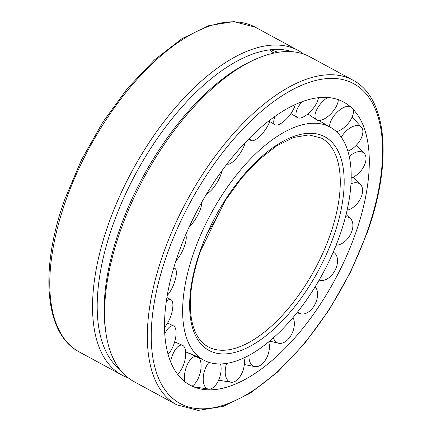 <?xml version="1.0" encoding="UTF-8"?>
<svg xmlns="http://www.w3.org/2000/svg" width="432" height="432" viewBox="0 0 432 432"><rect width="100%" height="100%" fill="white"/><g stroke="black" fill="none" stroke-linecap="round" stroke-linejoin="round"><path stroke-width="0.65" d="M339.655 235.813A132.548 63.423 118.5 0 0 329.47 126.76A132.548 63.423 118.5 0 0 309.452 123.487A132.548 63.423 118.5 0 0 194.173 251.408A132.548 63.423 118.5 0 0 203.105 359.78A132.548 63.423 118.5 0 0 339.655 235.813M178.546 253.082A161.028 77.047 118.5 0 0 207.203 389.788A161.028 77.047 118.5 0 0 355.282 234.139A161.028 77.047 118.5 0 0 356.859 113.827A161.028 77.047 118.5 0 0 318.589 97.681A161.028 77.047 118.5 0 0 178.546 253.082M128.223 377.865A184.685 88.366 -61.5 0 1 121.948 375.089A184.685 88.366 -61.5 0 1 119.329 196.911A184.685 88.366 -61.5 0 1 269.26 45.371A184.685 88.366 -61.5 0 1 298.037 50.393A184.685 88.366 -61.5 0 1 303.777 54.135M352.82 80.104L310.052 56.911A184.685 88.366 118.5 0 0 281.275 51.883A184.685 88.366 118.5 0 0 253.503 60.172A184.685 88.366 118.5 0 0 105.856 332.435A184.685 88.366 118.5 0 0 133.963 381.607L176.731 404.8A184.685 88.366 118.5 0 1 163.42 253.314A184.685 88.366 118.5 0 1 324.043 75.076A184.685 88.366 118.5 0 1 352.82 80.104C387.563 98.075 392.548 162.508 367.222 232.675L350.617 271.939L329.33 309.609L304.538 343.602L277.587 372.049L249.939 393.385L223.015 406.436L198.153 410.4L176.731 404.8M292.151 51.71A181.386 86.789 118.5 0 0 270.751 49.739L278.014 52.315M274.336 52.99L271.733 51.932L269.978 50.128L270.751 49.739A181.386 86.789 118.5 0 0 126.716 191.549A181.386 86.789 118.5 0 0 119.842 369.436M253.503 60.172L250.398 61.636A181.386 86.789 118.5 0 0 105.386 329.033L105.856 332.435M295.196 104.522A15.665 5.843 -51.2 0 1 294.17 107.746A15.665 5.843 -51.2 0 1 284.645 120.695A15.665 5.843 -51.2 0 1 275.033 124.718A15.665 5.843 -51.2 0 1 274.957 116.878A15.665 5.843 -51.2 0 1 275.281 116.132M270.189 119.864A15.665 5.297 -53.4 0 1 270.173 119.923A15.665 5.297 -53.4 0 1 261.436 134.644A15.665 5.297 -53.4 0 1 251.122 140.557A15.665 5.297 -53.4 0 1 249.961 137.646M245.176 142.56A15.665 4.898 -56.1 0 1 236.984 157.583A15.665 4.898 -56.1 0 1 227.308 164.079A15.665 4.898 -56.1 0 1 227.016 163.901M221.924 170.721A15.665 4.66 -59.1 0 1 215.816 184.513A15.665 4.66 -59.1 0 1 206.771 193.622M201.852 202.063A15.665 4.606 -62.2 0 1 197.867 214.942A15.665 4.606 -62.2 0 1 189.481 226.244M185.674 234.819A15.665 4.741 -65.3 0 1 184.14 247.007A15.665 4.741 -65.3 0 1 175.921 260.831M173.642 268.223A15.665 5.054 -68.2 0 1 174.949 268.418A15.665 5.054 -68.2 0 1 175.149 280.147A15.665 5.054 -68.2 0 1 167.292 295.348M166.298 301.698A15.665 5.519 -70.7 0 1 171.018 299.684A15.665 5.519 -70.7 0 1 172.244 310.851A15.665 5.519 -70.7 0 1 165.488 326.176A15.665 5.519 -70.7 0 1 164.554 327.235M164.797 333.79A15.665 6.113 -72.7 0 1 166.093 331.366A15.665 6.113 -72.7 0 1 173.648 325.944A15.665 6.113 -72.7 0 1 171.142 350.141A15.665 6.113 -72.7 0 1 168.059 354.127M170.597 361.681A15.665 6.788 -74 0 1 172.967 353.975A15.665 6.788 -74 0 1 182.666 345.389A15.665 6.788 -74 0 1 182.828 366.579A15.665 6.788 -74 0 1 177.541 374.166M184.874 381.688A15.665 7.501 -74.6 0 1 185.744 368.798A15.665 7.501 -74.6 0 1 196.803 356.449M198.25 357.167A15.665 7.501 -74.6 0 1 199.751 374.366A15.665 7.501 -74.6 0 1 192.04 386.116M220.536 363.976A15.665 8.203 -74.4 0 1 220.763 372.978A15.665 8.203 -74.4 0 1 209.65 389.124A15.665 8.203 -74.4 0 1 208.694 389.129A15.665 8.203 -74.4 0 1 203.569 374.825A15.665 8.203 -74.4 0 1 208.948 362.362M243.94 357.961A15.665 8.851 -73.2 0 1 244.426 362.507A15.665 8.851 -73.2 0 1 234.652 381.586A15.665 8.851 -73.2 0 1 231.185 382.255A15.665 8.851 -73.2 0 1 225.212 371.639A15.665 8.851 -73.2 0 1 226.703 363.425M268.693 341.923A15.665 9.391 -71.1 0 1 269.125 343.667A15.665 9.391 -71.1 0 1 261.522 364.473A15.665 9.391 -71.1 0 1 255.123 366.633A15.665 9.391 -71.1 0 1 249.21 359.462A15.665 9.391 -71.1 0 1 248.951 355.439M293.08 317.52A15.665 9.796 -68.1 0 1 293.188 317.741A15.665 9.796 -68.1 0 1 288.436 338.942A15.665 9.796 -68.1 0 1 278.856 343.305A15.665 9.796 -68.1 0 1 273.915 339.125A15.665 9.796 -68.1 0 1 273.424 337.867M315.203 286.756A15.665 10.033 -64.6 0 1 313.556 306.736A15.665 10.033 -64.6 0 1 300.769 313.832A15.665 10.033 -64.6 0 1 297.659 312.012A15.665 10.033 -64.6 0 1 297.616 311.969M333.218 252.175A15.665 10.082 -60.7 0 1 334.616 253.093A15.665 10.082 -60.7 0 1 335.167 270.049A15.665 10.082 -60.7 0 1 319.394 280.19A15.665 10.082 -60.7 0 1 319.162 280.109M345.503 216.778A15.665 9.952 -56.9 0 1 345.989 216.783A15.665 9.952 -56.9 0 1 350.487 218.635A15.665 9.952 -56.9 0 1 351.799 231.385A15.665 9.952 -56.9 0 1 336.123 245.187M350.946 183.859A15.665 9.639 -53.6 0 1 353.122 183.065A15.665 9.639 -53.6 0 1 360.644 184.702A15.665 9.639 -53.6 0 1 362.318 193.379A15.665 9.639 -53.6 0 1 347.863 210.017A15.665 9.639 -53.6 0 1 347.096 210.195M349.25 156.551A15.665 9.169 -51 0 1 353.889 153.209A15.665 9.169 -51 0 1 364.419 153.581A15.665 9.169 -51 0 1 366.007 158.614A15.665 9.169 -51 0 1 353.781 176.882A15.665 9.169 -51 0 1 351.167 177.984M341.269 137.23A15.665 8.581 -49.2 0 1 348.241 129.249A15.665 8.581 -49.2 0 1 361.584 127.375A15.665 8.581 -49.2 0 1 362.615 129.465A15.665 8.581 -49.2 0 1 353.29 148.025A15.665 8.581 -49.2 0 1 347.836 151.092M353.117 109.323A15.665 7.906 -48.5 0 1 346.415 125.41A15.665 7.906 -48.5 0 1 336.479 131.695M329.53 126.792A15.665 7.906 -48.5 0 1 336.55 112.811A15.665 7.906 -48.5 0 1 350.077 106.45M338.315 99.679A15.665 7.187 -48.6 0 1 333.634 110.587A15.665 7.187 -48.6 0 1 316.721 119.885A15.665 7.187 -48.6 0 1 319.626 105.019A15.665 7.187 -48.6 0 1 327.629 97.492M318.443 97.697A15.665 6.485 -49.5 0 1 315.814 104.566A15.665 6.485 -49.5 0 1 297.41 117.666A15.665 6.485 -49.5 0 1 298.62 106.407A15.665 6.485 -49.5 0 1 301.882 101.752M329.935 235.467A118.724 56.808 118.5 0 0 321.376 138.083L308.95 134.897L293.792 137.425L276.755 145.805L258.957 159.656L241.488 178.195L225.369 200.372L200.713 250.522C191.867 275.967 188.676 298.021 191.128 316.667C192.143 323.768 193.984 329.794 196.657 334.751C199.654 340.27 203.494 344.293 208.175 346.82A118.724 56.808 118.5 0 0 226.676 350.05A118.724 56.808 118.5 0 0 329.935 235.467M208.413 231.498A118.724 56.808 118.5 0 0 224.851 201.188M333.59 236.466A121.495 58.131 118.5 0 0 305.905 133.504A121.495 58.131 118.5 0 0 200.237 250.76A121.495 58.131 118.5 0 0 227.923 353.716A121.495 58.131 118.5 0 0 333.59 236.466M325.296 78.748A181.915 87.043 118.5 0 0 167.081 254.313A181.915 87.043 118.5 0 0 208.532 408.472A181.915 87.043 118.5 0 0 366.746 232.907A181.915 87.043 118.5 0 0 325.296 78.748M79.18 351.896C44.437 333.925 39.452 269.492 64.778 199.325L81.383 160.061L102.67 122.391L127.462 88.398L154.413 59.951L182.061 38.615L208.985 25.564L233.847 21.6L255.269 27.2A184.685 88.366 118.5 0 0 226.492 22.178A184.685 88.366 118.5 0 0 65.869 200.41A184.685 88.366 118.5 0 0 79.18 351.896L121.948 375.089M329.47 126.76L318.816 120.474M203.105 359.78L185.652 351.826M255.269 27.2L298.037 50.393M275.033 124.718L269.698 121.543M251.122 140.557L248.47 139.147M227.308 164.079L226.989 163.933M174.949 268.418L173.788 267.727M171.018 299.684L166.925 297.545M173.648 325.944L167.605 323.082M182.666 345.389L174.663 341.869M197.483 356.692L185.647 351.794M193.363 386.71L208.694 389.129M218.603 380.176L231.185 382.255M244.312 364.554L255.123 366.633M269.649 341.129L278.856 343.305M296.962 312.79L300.769 313.832M334.616 253.093L333.299 251.98M346.064 214.558L350.487 218.635M353.084 177.228L360.644 184.702M356.481 145.109L364.419 153.581M352.161 116.98L361.584 127.375M316.721 119.885L307.881 113.94M297.41 117.666L290.936 113.53"/></g></svg>

